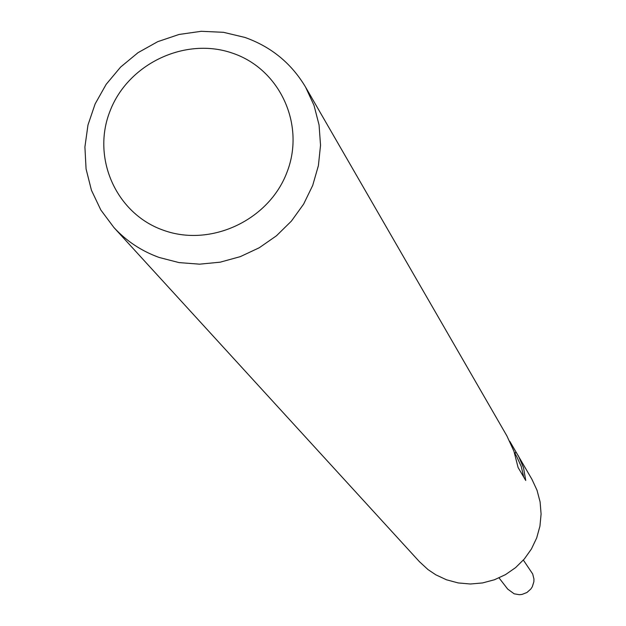 <?xml version="1.0" encoding="UTF-8"?>
<svg xmlns="http://www.w3.org/2000/svg" width="626" height="626" viewBox="0 0 626 626"><rect width="100%" height="100%" fill="white"/><g stroke="black" fill="none" stroke-linecap="round" stroke-linejoin="round"><path stroke-width="0.94" d="M509.76 441.283L531.928 479.289L537.022 490.244L540.105 501.942L541.091 514.04L539.941 526.153L536.693 537.922L531.435 548.971L524.338 558.971L515.613 567.602L505.526 574.613L494.391 579.778L482.552 582.939L470.369 584.003L458.216 582.939L446.479 579.786L435.829 574.824L428.027 569.605L419.42 561.671L113.916 227.52L100.833 210L91.443 190.257L86.075 168.997L84.909 146.985L87.969 125.028L95.144 103.893L106.162 84.338L120.622 67.06L138.025 52.67L157.729 41.668L179.052 34.461L201.228 31.3L223.474 32.309L244.993 37.458C271.254 46.809 291.458 63.375 305.598 87.163L314.025 105.411L319.064 124.973L320.535 145.255L318.399 165.624L312.695 185.46L303.61 204.139L291.411 221.088L276.465 235.783L259.25 247.755L240.29 256.644L220.18 262.177L199.537 264.172L179.005 262.591L159.223 257.482C141.57 251.112 126.468 241.127 113.916 227.52M518.367 455.791L523.524 467.755L525.738 480.478L518.085 467.497L513.969 451.291L506.919 435.954L305.598 87.163M232.59 53.194C279.947 69.063 305.66 124.934 286.896 172.479C268.836 220.274 210.727 247.442 163.519 230.282C116.037 213.834 91.263 157.729 110.153 110.763C128.346 63.547 185.507 36.613 232.59 53.194M523.735 477.082L521.27 466.55L516.763 456.69M515.065 453.748L515.816 451.761M523.367 560.09L532.703 573.987L533.955 579.081L533.876 581.718L532.303 586.75L530.864 588.988L526.92 592.509L521.99 594.434L519.353 594.7L514.165 593.816L507.678 589.074L499.039 577.9M516.771 456.683L514.439 452.668"/></g></svg>
